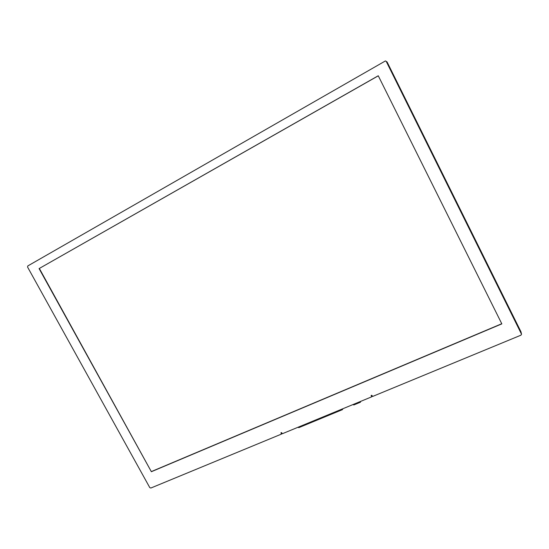 <?xml version="1.0" encoding="UTF-8"?>
<svg xmlns="http://www.w3.org/2000/svg" width="549" height="549" viewBox="0 0 549 549"><rect width="100%" height="100%" fill="white"/><g stroke="black" fill="none" stroke-linecap="round" stroke-linejoin="round"><path stroke-width="0.82" d="M372.119 395.63L371.707 396.824L371.172 395.493L372.044 395.486L372.558 396.474L520.919 335.199L521.543 334.224L386.256 61.461L385.446 60.912L27.8 265.936L27.574 267.075L149.774 487.594L150.845 488.04L281.507 434.074L281.006 432.742L281.781 432.818L282.282 433.758L371.707 396.824M520.946 331.754L387.1 61.989L520.932 331.72L521.488 333.984M386.29 61.44L387.1 61.989L386.256 61.461M282.001 433.23L281.507 434.074M378.254 75.762L501.834 323.876L151.366 471.715L39.082 268.585L378.254 75.762M39.082 268.585L378.282 75.817M151.366 471.715L39.356 268.482M501.765 323.732L151.565 471.488M341.759 409.197L342.384 409.465L342.706 408.799M342.796 408.765L342.459 409.636L341.67 409.231M353.014 404.544L353.851 404.929M359.732 401.772L360.336 402.053L360.618 401.408M360.7 401.374L360.412 402.225L359.65 401.806M297.949 427.287L298.903 427.602M371.399 395.259L371.199 395.843M520.932 331.72L521.454 333.909M281.349 432.557L281.006 433.14M298.814 427.644L342.459 409.636M353.782 404.963L360.412 402.225"/></g></svg>
